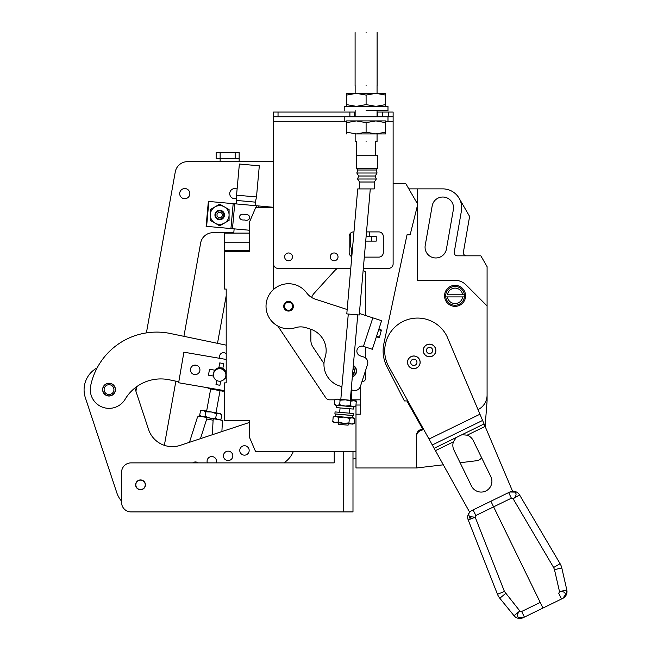 <?xml version="1.0" encoding="UTF-8"?>
<svg xmlns="http://www.w3.org/2000/svg" width="651" height="651" viewBox="0 0 651 651"><rect width="100%" height="100%" fill="white"/><g stroke="black" fill="none" stroke-linecap="round" stroke-linejoin="round"><path stroke-width="0.98" d="M356.536 370.989A6.38 6.38 0 0 0 353.322 365.455A6.38 6.38 180 0 1 352.313 376.994M288.539 301.421A4.826 4.826 180 0 1 293.373 306.247A4.826 4.826 180 0 1 288.539 311.08A4.826 4.826 180 0 1 283.714 306.247A4.826 4.826 180 0 1 288.539 301.421M266.023 306.247L266.023 306.255A22.516 22.516 180 0 0 295.375 327.705L295.375 327.705A17.512 17.512 180 0 1 306.1 327.738L310.6 329.203A22.516 22.516 180 0 1 326.159 350.612A22.516 22.516 0 0 0 310.6 329.203L306.1 327.738A17.512 17.512 0 0 0 295.375 327.705A22.516 22.516 180 0 1 266.023 306.247A22.516 22.516 180 0 1 306.678 292.909A17.512 17.512 180 0 0 315.377 299.183L347.17 309.518M372.844 317.859L363.421 346.365A5.005 5.005 0 0 0 356.87 351.125A5.005 5.005 180 0 1 363.421 346.365L372.323 349.278L381.6 320.707L359.376 313.481M356.87 351.125A5.005 5.005 180 0 0 360.329 355.885L363.665 356.968A6.005 6.005 180 0 1 367.514 364.527L360.402 386.417A6.005 6.005 180 0 1 352.842 390.274L351.198 389.746L352.842 390.274A6.005 6.005 180 0 0 360.402 386.417L360.402 386.417M323.954 364.536A22.516 22.516 180 0 0 339.513 385.945L341.921 386.727L339.513 385.945A22.516 22.516 180 0 1 323.954 364.536L323.954 364.536A22.516 22.516 180 0 1 325.061 357.578A22.516 22.516 180 0 0 326.159 350.612M381.592 320.723L378.833 329.235L381.421 330.033L378.833 329.235L381.6 320.723M367.815 362.672L367.815 362.672A6.005 6.005 180 0 1 367.514 364.527M363.567 346.413L372.323 349.253L376.359 336.868L379.403 337.568L379.533 337.088L376.506 336.388M375.334 339.993L376.351 336.868L379.403 337.568M356.715 155.19L356.715 141.633L355.145 141.633L355.145 133.927L385.636 133.927L355.145 133.927M366.098 141.633C351.963 141.633 351.963 141.633 366.098 141.633C353.998 141.633 353.998 141.633 366.098 141.633C380.233 141.633 380.233 141.633 366.098 141.633C378.198 141.633 378.198 141.633 366.098 141.633M366.098 32.55C351.898 32.55 351.898 32.55 366.098 32.55C380.298 32.55 380.298 32.55 366.098 32.55M377.059 133.927L377.059 141.633L375.481 141.633L375.481 155.19M378.679 329.707L381.291 330.513L379.533 337.088M381.291 330.513L381.421 330.033M375.871 120.915L346.56 120.915L346.56 122.665L356.333 120.915L366.098 122.657L375.871 120.915L385.636 122.665L385.636 120.915L375.871 120.915M366.098 122.657L366.098 132.177L356.333 133.927L346.56 132.177L346.56 133.927L346.56 122.665M385.636 122.665L385.636 132.177L375.871 133.927L366.098 132.177M385.636 133.927L385.636 132.177L385.636 133.927M375.871 93.345L346.56 93.345L346.56 95.087L356.333 93.345L366.098 95.087L375.871 93.345L385.636 95.087L385.636 93.345L375.871 93.345M366.098 95.087L366.098 104.608L356.333 106.357L346.56 104.608L346.56 106.357L346.56 95.087M385.636 95.087L385.636 104.608L375.871 106.357L366.098 104.608M385.636 106.357L385.636 104.608L385.636 106.357M362.941 188.92L373.308 188.92L370.281 188.92L359.246 314.986L357.749 314.856L350.279 400.243L340.815 399.413L350.279 400.243M349.538 408.747L336.233 407.575L353.322 409.072L353.517 406.802L353.322 409.072L349.538 408.747L349.156 413.149M348.977 415.151L353.591 415.55L353.762 413.556L335.07 411.92L334.899 413.914L348.969 415.216M349.359 418.381L352.134 417.779L354.754 418.853L353.387 417.893L344.037 417.071L349.359 418.381L348.96 422.938L343.492 423.305L351.589 424.013L354.356 423.419L351.589 424.013L352.842 424.127L338.756 422.89L348.228 423.72L348.098 425.168L338.634 424.338L348.098 425.168M365.26 188.92L374.309 188.92L357.725 188.92L346.788 313.896L348.285 314.026L340.815 399.413M340.066 407.917L339.684 412.319M335.395 422.597L332.775 421.522L335.395 422.597L334.15 422.491L338.17 421.994L343.492 423.305L335.395 422.597L338.756 422.89L338.634 424.338M385.636 120.915L346.56 120.915M387.988 120.915L387.988 116.765L273.534 116.765L273.534 112.062L349.888 112.062L349.888 116.765M366.098 110.507L387.988 110.507L366.098 110.507M387.988 110.507L387.988 106.357L344.208 106.357L344.208 110.507M356.52 168.503L377.385 168.503L377.385 155.19L356.52 155.19L356.52 168.503L357.814 170.001L376.083 170.001L377.385 168.503M358.693 176.006L375.204 176.006L377.084 173.003L356.813 173.003L358.693 176.006L357.57 179.009L376.335 179.009L375.204 176.006M359.596 188.92L359.596 182.011L374.309 182.011L376.335 179.009M352.346 376.669A6.079 6.079 0 0 0 356.243 370.989L356.243 370.989A6.079 6.079 180 0 1 352.346 376.669M353.298 365.781A6.079 6.079 180 0 1 356.243 370.989L356.243 370.989M352.5 374.87A4.524 4.524 0 0 0 354.689 370.989L354.689 370.989A4.524 4.524 180 0 1 352.5 374.87M353.143 367.579A4.524 4.524 180 0 1 354.689 370.989L354.689 370.989M353.086 368.222A4.028 4.028 180 0 1 352.557 374.227M284.015 306.255L284.015 306.247A4.524 4.524 0 0 0 288.539 310.779A4.524 4.524 180 0 1 284.015 306.247A4.524 4.524 180 0 1 288.539 301.722A4.524 4.524 180 0 1 293.072 306.247A4.524 4.524 0 0 0 293.072 306.247A4.524 4.524 180 0 1 288.539 310.779A4.524 4.524 0 0 0 293.072 306.255L293.072 306.247M288.539 310.275A4.028 4.028 180 0 1 284.511 306.247A4.028 4.028 180 0 1 288.539 302.219A4.028 4.028 180 0 1 292.568 306.247A4.028 4.028 180 0 1 288.539 310.275M330.22 256.868L330.22 256.868A3.906 3.906 0 0 0 334.126 260.774A3.906 3.906 180 0 1 330.22 256.868A3.906 3.906 180 0 1 334.126 252.97A3.906 3.906 180 0 1 338.032 256.868A3.906 3.906 180 0 1 334.126 260.774A3.906 3.906 0 0 0 338.032 256.868L338.032 256.868M284.642 256.868L284.642 256.868A3.906 3.906 0 0 0 288.539 260.774A3.906 3.906 180 0 1 284.642 256.868A3.906 3.906 180 0 1 288.539 252.97A3.906 3.906 180 0 1 292.445 256.868A3.906 3.906 180 0 1 288.539 260.774A3.906 3.906 0 0 0 292.445 256.868L292.445 256.868M335.94 416.363L333.174 416.965L335.94 416.363L338.569 417.437L344.037 417.071L335.94 416.363M333.174 416.965L332.775 421.522L334.15 422.491M352.842 424.127L354.356 423.419L354.754 418.853M338.17 421.994L338.569 417.437M351.589 424.013L348.96 422.938M353.591 415.55L334.899 413.914M352.752 415.55L352.557 417.82L352.752 415.55L335.664 414.052L335.46 416.323M355.991 404.727L355.991 451.664L255.615 451.664L249.618 437.659L249.618 420.391L224.595 420.391L224.595 382.869L226.198 382.869L226.198 289.044L224.595 289.044L224.595 251.522L249.618 251.522L249.618 221.747L255.615 207.734L273.534 207.734M363.152 270.336L365.349 271.833L365.349 315.426M365.349 346.991L365.349 357.83M365.349 371.2L365.349 379.81L363.852 381.315L362.062 381.315M351.491 389.835L351.491 399.82L355.991 399.82L355.991 401.415M249.618 250.716L224.595 250.716L224.595 233.115L249.618 233.115M340.074 400.186L345.543 399.828L353.639 400.536L356.268 401.61L354.893 400.65L350.873 401.13L345.543 399.828L337.454 399.12L340.074 400.186L339.676 404.751L345.006 406.061L336.909 405.353L334.28 404.279L336.909 405.353L335.656 405.239L336.429 405.313L336.233 407.575M334.679 399.722L337.454 399.12L334.679 399.722L334.28 404.279L335.656 405.239M350.474 405.695L353.094 406.769L345.006 406.061L350.474 405.695L350.873 401.13M353.094 406.769L355.869 406.167L353.094 406.769L355.869 406.167L356.268 401.61M336.909 405.353L339.676 404.751M353.517 406.802L354.347 406.875M350.686 233.025L350.686 245.557A6.258 6.258 180 0 0 351.491 248.617L352.386 249.846M349.538 116.765L273.534 116.765L273.534 263.875A4.5 4.5 0 0 0 278.034 268.383L350.767 268.383L278.034 268.383A4.5 4.5 180 0 1 273.534 263.875L273.534 289.467M325.809 397.818L325.809 397.818A4.5 4.5 180 0 0 329.552 399.82L334.671 399.82L329.552 399.82A4.5 4.5 180 0 1 325.809 397.818L277.863 326.078M351.491 399.82L360.695 399.82L360.695 385.522M310.861 329.284L310.861 340.131A12.507 12.507 0 0 0 312.968 347.089L323.978 363.559M314.108 293.316A12.507 12.507 0 0 0 311.617 297.45A12.507 12.507 0 0 1 314.108 293.316L334.459 270.922A12.507 12.507 0 0 1 337.666 268.383A12.507 12.507 0 0 0 334.459 270.922M355.991 399.828L360.695 399.828L360.695 405.028L355.991 405.028M355.991 414.191L360.695 414.191L360.695 405.028M378.784 231.902L369.776 231.902L378.784 231.902A4.5 4.5 0 0 1 383.284 236.411A4.5 4.5 0 0 0 378.784 231.902M364.308 257.121L378.784 257.121A4.5 4.5 0 0 0 383.284 252.621L383.284 236.411M349.164 236.411L349.164 236.411A4.5 4.5 0 0 1 353.664 231.902L353.664 231.902A4.5 4.5 0 0 0 349.164 236.411L349.164 252.621A4.5 4.5 0 0 0 351.792 256.714M388.614 268.383L363.323 268.383L388.614 268.383A4.5 4.5 0 0 0 393.123 263.875L393.123 263.875A4.5 4.5 180 0 1 388.614 268.383L388.614 268.383M385.636 121.273L393.123 121.273L393.123 263.875M371.729 236.403L371.729 241.106L376.229 241.106L376.229 236.403L366.122 236.403M371.729 241.106L365.707 241.106M376.229 241.106L369.776 241.106M388.614 112.062L388.614 116.765L393.123 116.765L393.123 112.062L377.059 112.062M388.614 116.765L382.666 116.765M377.808 116.765L377.808 112.062M355.145 112.062L349.888 112.062M354.388 116.765L354.388 112.062M369.776 231.902L369.776 236.403L369.776 231.902L366.513 231.902M393.123 121.273L393.123 116.765L387.988 116.765M359.246 314.986L346.788 313.896M85.346 397.696A25.015 25.015 89.5 0 1 97.162 367.848A25.015 25.015 89.5 0 0 85.346 397.696L116.781 492.701A25.015 25.015 113.6 0 0 121.566 501.156L121.566 502.401A9.505 9.505 -90.5 0 0 131.079 511.914L343.736 511.914L131.079 511.914M220.201 368.735A6.258 6.258 -88 0 1 225.864 375.521A6.258 6.258 -88 0 1 219.07 381.193A6.258 6.258 -88 0 1 213.406 374.398A6.258 6.258 -88 0 1 220.201 368.735M213.471 376.05L208.475 375.188L209.492 369.272L214.789 370.183A6.38 6.38 -90.5 0 1 225.889 372.087L226.198 372.144M194.747 374.585A4.752 4.752 -88 0 1 190.442 369.426A4.752 4.752 -88 0 1 195.601 365.121A4.752 4.752 -88 0 1 199.906 370.281A4.752 4.752 -88 0 1 194.747 374.585M226.198 378.239L225.075 378.044M224.595 390.657L178.634 382.747L183.899 352.175L226.198 359.45M218.882 367.782L219.721 362.908L223.667 363.584L222.829 368.466M220.648 381.136L219.932 385.278L215.994 384.603L216.702 380.485M234.433 250.716L234.287 251.522L234.433 250.716M226.198 295.774L217.499 343.337L226.198 295.774M247.152 250.716L247.006 251.522L247.152 250.716M246.526 196.065L256.494 196.96L259.31 165.818L239.373 164.019L236.557 195.162L246.526 196.065M236.394 203.942L236.712 200.451L255.395 202.144L256.494 196.96M490.821 476.597A10.758 10.758 -90.4 0 1 485.866 490.984A10.758 10.758 -90.4 0 1 471.479 486.028L453.934 450.053A10.758 10.758 -90.5 0 1 453.413 441.874L456.196 437.529L462.007 434.697L467.149 435.177A10.758 10.758 -90.5 0 1 473.269 440.621L490.821 476.597A10.758 10.758 -90.5 0 1 480.178 492.026A10.758 10.758 -90.5 0 1 471.479 486.028M482.586 420.448L432.297 444.975L388.037 365.284A32.827 32.827 91 0 1 420.489 318.201A32.827 32.827 91 0 1 447.042 336.502L485.117 426.413L487.086 400.926L487.086 305.937L466.035 284.886A15.51 15.51 89.5 0 0 455.065 280.337L417.535 280.337L417.535 188.871L408.828 188.871M140.958 480.153A4.703 4.703 -90.4 0 1 145.214 485.264A4.703 4.703 -90.4 0 1 140.111 489.528A4.703 4.703 -90.4 0 1 135.847 484.417A4.703 4.703 -90.4 0 1 140.958 480.153M236.647 198.36A5.078 5.078 -90.5 0 1 229.746 193.168A5.078 5.078 -90.5 0 1 237.11 189.099M184.306 198.685A5.078 5.078 -90.4 0 1 179.709 193.168A5.078 5.078 -90.4 0 1 185.226 188.57A5.078 5.078 -90.4 0 1 189.823 194.079A5.078 5.078 -90.4 0 1 184.306 198.685M140.095 489.723A4.907 4.907 -90.5 0 1 135.652 484.401A4.907 4.907 -90.5 0 1 140.974 479.958A4.907 4.907 -90.5 0 1 145.417 485.28A4.907 4.907 -90.5 0 1 140.095 489.723M233.79 232.708L212.958 232.708A12.507 12.507 -90.5 0 0 200.646 243.002L183.916 336.331M175.876 381.169L164.361 445.341M334.223 451.664L334.223 462.877L283.901 462.877A25.015 25.015 89.6 0 0 293.267 451.664M207.189 462.251A7.877 7.877 -66.4 0 1 207.669 462.877L207.368 462.877A4.703 4.703 -90.4 0 1 212.21 456.579A4.703 4.703 -90.4 0 1 216.205 462.877M352.988 511.914L352.988 451.664L352.988 511.914L343.736 511.914L343.736 451.664M235.149 158.649L235.149 152.391L239.153 152.391L239.153 158.649L220.144 158.649L220.144 161.651L187.578 161.651A12.507 12.507 -90.4 0 0 175.265 171.954L146.402 332.897M136.767 386.613L135.929 391.292M273.534 161.651L220.144 161.651M352.988 491.798L352.988 481.992M334.223 462.877L131.079 462.877A9.505 9.505 89.5 0 0 121.566 472.382L121.566 502.401M235.149 152.391L216.14 152.391L216.14 158.649L216.14 152.391M239.153 158.649L239.153 161.651M220.144 152.391L220.144 158.649L216.14 158.649M219.997 358.384A3.906 3.906 -88 0 1 226.198 353.802M213.211 376.001A6.502 6.502 -88.2 0 1 220.217 368.482A6.502 6.502 -88.2 0 1 225.336 378.085M108.457 395.995A6.404 6.404 -90.4 0 1 102.655 389.038A6.404 6.404 -90.4 0 1 109.612 383.236A6.404 6.404 -90.4 0 1 115.414 390.193A6.404 6.404 -90.4 0 1 108.457 395.995M226.198 345.152L170.464 333.524A67.452 67.452 -90.4 0 0 90.668 385.783A18.765 18.765 -90.4 0 0 125.155 399.209A41.534 41.534 -90.4 0 1 169.325 379.802L178.805 381.779M224.595 391.332L206.05 387.459M206.611 226.369L206.107 226.32L208.361 201.403L208.857 201.452L206.611 226.369L230.926 228.566L233.18 203.649L208.857 201.452M244.052 455.139A4.703 4.703 -90.5 0 1 239.788 450.028A4.703 4.703 -90.5 0 1 244.898 445.764A4.703 4.703 -90.5 0 1 249.154 450.874A4.703 4.703 -90.5 0 1 244.052 455.139M192.672 462.877A4.703 4.703 -90.5 0 1 198.221 462.877M227.704 460.542A4.703 4.703 -90.4 0 1 223.448 455.431A4.703 4.703 -90.4 0 1 228.558 451.176A4.703 4.703 -90.4 0 1 232.814 456.278A4.703 4.703 -90.4 0 1 227.704 460.542M249.618 422.393L180.181 445.374A25.015 25.015 -90.4 0 1 148.566 429.481L134.863 388.053M208.1 388.492L208.125 387.898L208.1 388.492L222.618 391.153M192.932 462.877A4.557 4.557 -90.4 0 1 197.961 462.877M220.534 413.662L221.812 414.744L219.297 413.434L211.306 411.969L202.079 410.285L200.5 410.846L203.315 410.512L205.83 411.823L211.306 411.969L216.482 413.767L220.534 413.662L221.812 414.744L220.99 419.252L218.175 419.586L202.184 416.664L199.678 415.354L202.184 416.664L205 416.323L210.183 418.121L215.66 418.276L216.482 413.767M201.517 416.542L199.678 415.354L200.5 410.846L203.315 410.512M205.83 411.823L205 416.323M215.66 418.276L218.175 419.586L220.99 419.252L219.468 419.822M199.678 415.354L200.956 416.437L199.173 416.111L206.872 417.519M109.588 383.39A6.258 6.258 -90.5 0 1 115.276 389.9A6.258 6.258 -90.5 0 1 108.465 395.849A6.258 6.258 -90.5 0 1 102.777 389.331A6.258 6.258 -90.5 0 1 109.588 383.39M109.026 384.708A4.907 4.907 -90.6 0 1 113.925 389.835A4.907 4.907 -90.6 0 1 109.026 394.522A4.907 4.907 -90.5 0 1 104.119 389.615A4.907 4.907 -90.5 0 1 109.026 384.708M487.086 305.937L487.086 266.658L480.837 255.819L457.311 255.819A3.1 3.1 -90.5 0 1 454.252 252.189L461.404 211.022A18.912 18.912 89.5 0 0 442.77 188.871L417.535 188.871M454.121 306.32A10.506 10.506 -90.4 0 1 444.6 294.903A10.506 10.506 -90.4 0 1 456.009 285.382A10.506 10.506 -90.4 0 1 465.53 296.799A10.506 10.506 -90.4 0 1 454.121 306.32M443.738 197.074A10.758 10.758 -90.5 0 1 453.365 209.655L446.415 249.073A10.758 10.758 -90.5 0 1 433.957 257.804A10.758 10.758 -90.5 0 1 425.225 245.337L432.174 205.919A10.758 10.758 -90.5 0 1 443.738 197.074M355.991 451.664L355.991 467.979L416.534 467.979L416.534 435.454A6.258 6.258 -90.5 0 1 422.792 429.196L406.851 400.926L404.393 400.926L386.865 366.521A34.422 34.422 -89 0 1 383.862 343.736L407.021 234.808L410.146 234.808L417.446 205.537A3.1 3.1 -90.5 0 0 417.12 203.234L405.882 183.769L393.123 183.769M443.323 464.814L416.534 467.979M416.534 436.495A6.258 6.258 -90.4 0 1 420.652 430.62L423.711 429.505M460.127 462.747L476.89 460.688A6.258 6.258 89.6 0 0 481.553 457.596M478.013 409.642A16.259 16.259 92 0 0 487.086 395.051M459.15 198.327L469.607 216.441L463.398 252.189A3.1 3.1 -90.4 0 0 466.45 255.819M561.52 598.993L562.798 598.375A7.503 7.503 89.6 0 0 566.272 594.868L566.272 594.868A7.503 7.503 25.6 0 0 566.818 589.961L561.805 567.981A15.014 15.014 48.5 0 0 560.096 563.701L519.571 494.931A7.503 7.503 89.5 0 0 515.267 491.554L515.267 491.554A7.503 7.503 -73.3 0 0 509.814 491.993L490.87 501.237L542.958 608.05L561.52 598.993L558.778 593.37L559.502 591.629L566.818 589.961L561.805 567.981L554.481 569.649L559.502 591.629C563.009 591.189 565.035 592.166 565.589 594.542L562.798 598.375L523.127 617.718A7.503 7.503 -90.5 0 1 514.021 615.716L519.84 610.972C517.333 613.445 516.853 615.643 518.383 617.563L523.127 617.718M554.481 569.649L553.635 567.509L560.096 563.701L519.571 494.931L551.869 549.729L519.571 494.931L513.11 498.739C516.17 496.428 516.829 494.215 515.104 492.099L509.814 491.993L515.267 491.554L515.104 492.099M513.948 491.489L514.884 491.928M515.804 492.986L516.072 493.971M508.643 492.563L511.385 498.186L513.11 498.739L553.635 567.509M560.096 563.701L551.869 549.729L560.096 563.701M565.231 596.17L563.685 597.854M428.968 356.781A6.331 6.331 -89 0 1 423.24 349.904A6.331 6.331 -89 0 1 430.108 344.167A6.331 6.331 -89 0 1 435.844 351.044A6.331 6.331 -89 0 1 428.968 356.781M413.255 368.621A6.331 6.331 -90.5 0 1 407.526 361.744A6.331 6.331 -90.5 0 1 414.394 356.007A6.331 6.331 -90.5 0 1 420.131 362.884A6.331 6.331 -90.5 0 1 413.255 368.621M432.297 444.975L469.64 512.199M467.149 435.177L485.117 426.413L512.597 491.302M210.68 388.964L206.627 411.115L210.68 388.964M220.03 390.681L215.986 412.824L220.03 390.681M244.369 219.948C237.558 220.811 238.209 212.495 244.841 214.537C251.701 213.683 250.985 222.007 244.369 219.948M256.575 207.734L256.754 205.781L234.726 203.787L232.472 228.704L249.618 230.259M233.18 203.649L255.208 205.643M256.754 205.781L258.292 205.919L258.13 207.734M273.534 207.295L258.292 205.919M232.472 228.704L234.726 203.787L232.472 228.704L230.926 228.566M220.062 210.908A4.101 4.101 -90.5 0 1 223.789 215.172A4.101 4.101 -90.5 0 1 219.322 219.078A4.101 4.101 -90.5 0 1 215.595 214.806A4.101 4.101 -90.5 0 1 220.062 210.908M219.688 212.275A2.718 2.718 -90.3 0 1 222.406 215.115A2.718 2.718 -90.3 0 1 219.688 217.711A2.718 2.718 -90.1 0 1 216.978 214.993A2.718 2.718 -90.1 0 1 219.688 212.275M469.086 515.95L469.713 516.707M470.144 517.024L470.909 517.39M522.631 617.937L522.135 618.108M521.435 618.279L520.263 618.336M471.918 510.482C468.761 512.41 467.996 514.461 469.623 516.625L475.206 517.228L475.832 515.527L473.09 509.912L471.918 510.482A7.503 7.503 -90.5 0 0 468.224 519.978L497.47 594.249L504.452 591.499L519.84 610.972L521.663 611.476L524.397 617.099M483.49 558.753L491.529 579.162L483.49 558.753M473.09 509.912L490.87 501.237L542.958 608.05M505.615 593.492L499.789 598.228L514.021 615.716L499.789 598.228A15.014 15.014 -90.5 0 1 497.47 594.249L468.224 519.978L470.266 519.173A7.503 5.306 -111.5 0 1 469.623 516.625M414.109 359.197A3.125 3.125 -90.5 0 1 416.941 362.591A3.125 3.125 -90.5 0 1 413.548 365.431A3.125 3.125 -90.5 0 1 410.716 362.029A3.125 3.125 -90.5 0 1 414.109 359.197M413.263 368.539A6.258 6.258 92 0 0 420.058 362.876A6.258 6.258 92 0 0 414.394 356.081A6.258 6.258 92 0 0 407.599 361.753A6.258 6.258 92 0 0 413.263 368.539M212.324 434.738L213.105 420.188C225.279 422.157 225.279 422.157 213.105 420.188L206.717 419.016C194.633 416.55 194.633 416.55 206.717 419.016L200.467 438.66M213.105 420.188L213.373 418.707C223.374 420.538 223.374 420.538 213.373 418.707L210.183 418.121M195.927 365.235L194.421 365.235L194.421 365.789L195.927 365.789L195.927 365.235M429.823 347.357A3.125 3.125 -89.2 0 1 432.655 350.751A3.125 3.125 -89.2 0 1 429.261 353.591A3.125 3.125 -89.2 0 1 426.429 350.189A3.125 3.125 -89.2 0 1 429.823 347.357M428.976 356.699A6.258 6.258 91 0 0 435.771 351.035A6.258 6.258 91 0 0 430.099 344.241A6.258 6.258 91 0 0 423.313 349.912A6.258 6.258 91 0 0 428.976 356.699M219.265 219.729A4.752 4.752 -90.5 0 1 214.96 214.561A4.752 4.752 -90.5 0 1 220.119 210.257A4.752 4.752 -90.5 0 1 224.432 215.416A4.752 4.752 -90.5 0 1 219.265 219.729M220.543 205.651A9.383 9.383 89.5 0 0 215.001 223.114A9.383 9.383 89.5 0 0 229.079 214.993A9.383 9.383 89.4 0 0 220.543 205.651M220.624 204.699L219.696 204.162L210.314 209.573L210.314 220.404L219.696 225.824L229.079 220.404L229.079 209.573L220.624 204.699M464.391 296.905A9.383 9.383 -90.4 0 1 445.74 296.905L447.383 296.905L445.74 296.905A9.383 9.383 89.6 0 1 445.74 294.797A9.383 9.383 -90.4 0 1 464.391 294.797L462.747 294.797L464.391 294.797A9.383 9.383 89.6 0 1 464.391 296.905L447.383 296.905C448.303 301.022 450.858 303.252 455.065 303.61C459.272 303.252 461.836 301.022 462.747 296.905L464.391 296.905M447.383 294.797L462.747 294.797C461.836 290.68 459.272 288.45 455.065 288.092C450.858 288.45 448.303 290.68 447.383 294.797M366.098 85.59C351.963 85.59 351.963 85.59 366.098 85.59C380.233 85.59 380.233 85.59 366.098 85.59M249.618 242.164L224.595 242.164M351.491 248.617L351.491 256.559M273.534 121.273L346.56 121.273M382.316 116.765L382.316 112.062M278.034 116.765L278.034 112.062M561.805 567.981L566.818 589.961L566.272 594.868L565.589 594.542M511.385 498.186L475.832 515.527M540.224 602.427L521.663 611.476M453.413 441.874L435.446 450.638M429.017 439.059L479.95 414.215M434.144 448.287L456.196 437.529M462.007 434.697L484.067 423.939M518.22 618.304L518.383 617.563M470.266 519.173L475.206 517.228L504.452 591.499M499.789 598.228L514.021 615.716M206.994 417.543L206.717 419.016M376.359 336.868L372.323 349.278M355.145 116.765L355.145 110.507M355.145 93.345L355.145 85.59M355.096 85.59L355.096 32.55M377.059 116.765L377.059 110.507M377.059 93.345L377.059 85.59M377.108 85.59L377.108 32.55M344.208 120.915L344.208 116.765M359.596 182.011L357.57 179.009M357.814 170.001L356.813 173.003M376.083 170.001L377.084 173.003M374.309 188.92L374.309 182.011M255.078 205.626L255.395 202.144M236.712 200.451L236.557 195.162M233.758 233.115L234.14 228.859M221.885 431.572L222.414 421.693C222.74 420.627 221.739 420.001 219.411 419.814M200.956 416.437L198.62 416.111L197.497 417.055L189.465 442.298M221.185 420.139L213.382 418.707M201.509 416.534L206.928 417.527M355.991 458.573L352.988 458.971"/></g></svg>
